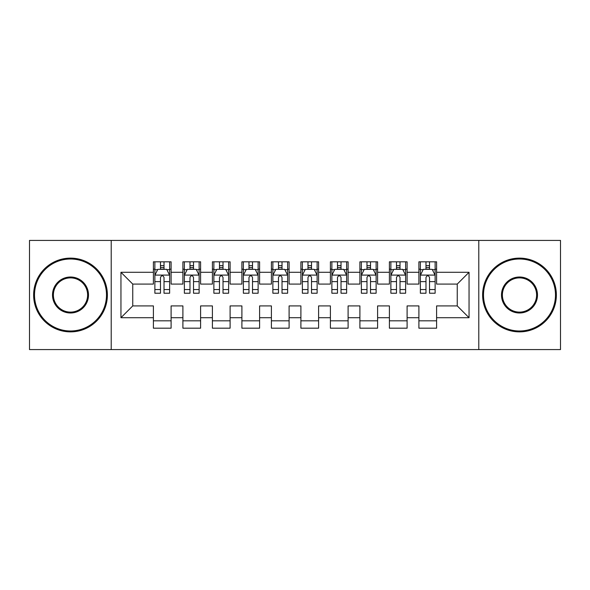 <?xml version="1.0" encoding="UTF-8"?>
<svg xmlns="http://www.w3.org/2000/svg" width="590" height="590" viewBox="0 0 590 590"><rect width="100%" height="100%" fill="white"/><g stroke="black" fill="none" stroke-linecap="round" stroke-linejoin="round"><path stroke-width="0.89" d="M478.785 349.575L560.5 349.575L560.5 240.425L478.785 240.425L478.785 349.575L111.215 349.575L111.215 240.425L29.5 240.425L29.5 349.575L111.215 349.575M478.785 240.425L111.215 240.425M120.95 317.715L120.95 272.285L153.4 272.285L153.4 284.085L132.75 284.085L132.75 305.915L120.95 317.715L153.4 317.715L153.4 328.188L171.1 328.188L171.1 317.715L182.9 317.715L182.9 328.188L200.6 328.188L200.6 317.715L212.4 317.715L212.4 328.188L230.1 328.188L230.1 317.715L241.9 317.715L241.9 328.188L259.6 328.188L259.6 317.715L271.4 317.715L271.4 328.188L289.1 328.188L289.1 317.715L300.9 317.715L300.9 328.188L318.6 328.188L318.6 317.715L330.4 317.715L330.4 328.188L348.1 328.188L348.1 317.715L359.9 317.715L359.9 328.188L377.6 328.188L377.6 317.715L389.4 317.715L389.4 328.188L407.1 328.188L407.1 317.715L418.9 317.715L418.9 328.188L436.6 328.188L436.6 305.915L457.25 305.915L457.25 284.085L436.6 284.085L436.6 272.285L469.05 272.285L469.05 317.715L436.6 317.715M436.6 272.285L436.6 261.812L418.9 261.812L418.9 272.285L407.1 272.285L407.1 261.812L389.4 261.812L389.4 272.285L377.6 272.285L377.6 261.812L359.9 261.812L359.9 272.285L348.1 272.285L348.1 261.812L330.4 261.812L330.4 272.285L318.6 272.285L318.6 261.812L300.9 261.812L300.9 272.285L289.1 272.285L289.1 261.812L271.4 261.812L271.4 272.285L259.6 272.285L259.6 261.812L241.9 261.812L241.9 272.285L230.1 272.285L230.1 261.812L212.4 261.812L212.4 272.285L200.6 272.285L200.6 261.812L182.9 261.812L182.9 272.285L171.1 272.285L171.1 261.812L153.4 261.812L153.4 272.285M407.1 317.715L407.1 305.915L418.9 305.915L418.9 317.715M469.05 272.285L457.25 284.085M377.6 317.715L377.6 305.915L389.4 305.915L389.4 317.715M418.9 272.285L418.9 284.085L407.1 284.085L407.1 272.285M348.1 317.715L348.1 305.915L359.9 305.915L359.9 317.715M389.4 272.285L389.4 284.085L377.6 284.085L377.6 272.285M318.6 317.715L318.6 305.915L330.4 305.915L330.4 317.715M359.9 272.285L359.9 284.085L348.1 284.085L348.1 272.285M289.1 317.715L289.1 305.915L300.9 305.915L300.9 317.715M330.4 272.285L330.4 284.085L318.6 284.085L318.6 272.285M259.6 317.715L259.6 305.915L271.4 305.915L271.4 317.715M300.9 272.285L300.9 284.085L289.1 284.085L289.1 272.285M230.1 317.715L230.1 305.915L241.9 305.915L241.9 317.715M271.4 272.285L271.4 284.085L259.6 284.085L259.6 272.285M200.6 317.715L200.6 305.915L212.4 305.915L212.4 317.715M241.9 272.285L241.9 284.085L230.1 284.085L230.1 272.285M171.1 317.715L171.1 305.915L182.9 305.915L182.9 317.715M212.4 272.285L212.4 284.085L200.6 284.085L200.6 272.285M132.75 305.915L153.4 305.915L153.4 317.715M182.9 272.285L182.9 284.085L171.1 284.085L171.1 272.285M418.9 269.188L420.375 269.188M435.125 269.188L436.6 269.188M389.4 269.188L390.875 269.188M405.625 269.188L407.1 269.188M359.9 269.188L361.375 269.188M376.125 269.188L377.6 269.188M330.4 269.188L331.875 269.188M346.625 269.188L348.1 269.188M300.9 269.188L302.375 269.188M317.125 269.188L318.6 269.188M271.4 269.188L272.875 269.188M287.625 269.188L289.1 269.188M241.9 269.188L243.375 269.188M258.125 269.188L259.6 269.188M212.4 269.188L213.875 269.188M228.625 269.188L230.1 269.188M182.9 269.188L184.375 269.188M199.125 269.188L200.6 269.188M153.4 269.188L154.875 269.188M169.625 269.188L171.1 269.188M153.4 320.812L171.1 320.812M182.9 320.812L200.6 320.812M212.4 320.812L230.1 320.812M241.9 320.812L259.6 320.812M271.4 320.812L289.1 320.812M300.9 320.812L318.6 320.812M330.4 320.812L348.1 320.812M359.9 320.812L377.6 320.812M389.4 320.812L407.1 320.812M418.9 320.812L436.6 320.812M120.95 272.285L132.75 284.085M457.25 305.915L469.05 317.715M164.02 265.647L160.48 265.647M169.625 289.535L164.02 289.535L164.02 293.23L169.625 293.23L169.625 275.235L166.675 269.335L157.825 269.335L154.875 275.235L154.875 293.23L160.48 293.23L160.48 289.535L154.875 289.535M154.875 275.235L154.875 261.812M169.625 275.235L169.625 261.812M160.48 269.335L160.48 261.812M164.02 261.812L164.02 269.335M164.02 289.535L164.02 277.447C162.84 275.176 161.66 275.176 160.48 277.447L160.48 289.535M164.02 269.188L160.48 269.188M193.52 265.647L189.98 265.647M199.125 289.535L193.52 289.535L193.52 293.23L199.125 293.23L199.125 275.235L196.175 269.335L187.325 269.335L184.375 275.235L184.375 293.23L189.98 293.23L189.98 289.535L184.375 289.535M184.375 275.235L184.375 261.812M199.125 275.235L199.125 261.812M189.98 269.335L189.98 261.812M193.52 261.812L193.52 269.335M193.52 289.535L193.52 277.447C192.34 275.176 191.16 275.176 189.98 277.447L189.98 289.535M193.52 269.188L189.98 269.188M223.02 265.647L219.48 265.647M228.625 289.535L223.02 289.535L223.02 293.23L228.625 293.23L228.625 275.235L225.675 269.335L216.825 269.335L213.875 275.235L213.875 293.23L219.48 293.23L219.48 289.535L213.875 289.535M213.875 275.235L213.875 261.812M228.625 275.235L228.625 261.812M219.48 269.335L219.48 261.812M223.02 261.812L223.02 269.335M223.02 289.535L223.02 277.447C221.84 275.176 220.66 275.176 219.48 277.447L219.48 289.535M223.02 269.188L219.48 269.188M70.505 330.99A35.99 35.99 0 0 0 106.495 295A35.99 35.99 0 0 0 70.505 259.01A35.99 35.99 0 0 0 34.515 295A35.99 35.99 0 0 0 70.505 330.99M70.505 258.125A36.875 36.875 0 0 1 107.38 295A36.875 36.875 0 0 1 70.505 331.875A36.875 36.875 0 0 1 33.63 295A36.875 36.875 0 0 1 70.505 258.125M70.505 312.995A17.995 17.995 0 0 1 52.51 295A17.995 17.995 0 0 1 70.505 277.005A17.995 17.995 0 0 1 88.5 295A17.995 17.995 0 0 1 70.505 312.995M70.505 277.89A17.11 17.11 0 0 0 53.395 295A17.11 17.11 0 0 0 70.505 312.11A17.11 17.11 0 0 0 87.615 295A17.11 17.11 0 0 0 70.505 277.89M519.495 330.99A35.99 35.99 0 0 0 555.485 295A35.99 35.99 0 0 0 519.495 259.01A35.99 35.99 0 0 0 483.505 295A35.99 35.99 0 0 0 519.495 330.99M519.495 258.125A36.875 36.875 0 0 1 556.37 295A36.875 36.875 0 0 1 519.495 331.875A36.875 36.875 0 0 1 482.62 295A36.875 36.875 0 0 1 519.495 258.125M519.495 312.995A17.995 17.995 0 0 1 501.5 295A17.995 17.995 0 0 1 519.495 277.005A17.995 17.995 0 0 1 537.49 295A17.995 17.995 0 0 1 519.495 312.995M519.495 277.89A17.11 17.11 0 0 0 502.385 295A17.11 17.11 0 0 0 519.495 312.11A17.11 17.11 0 0 0 536.605 295A17.11 17.11 0 0 0 519.495 277.89M252.52 265.647L248.98 265.647M258.125 289.535L252.52 289.535L252.52 293.23L258.125 293.23L258.125 275.235L255.175 269.335L246.325 269.335L243.375 275.235L243.375 293.23L248.98 293.23L248.98 289.535L243.375 289.535M243.375 275.235L243.375 261.812M258.125 275.235L258.125 261.812M248.98 269.335L248.98 261.812M252.52 261.812L252.52 269.335M252.52 289.535L252.52 277.447C251.34 275.176 250.16 275.176 248.98 277.447L248.98 289.535M252.52 269.188L248.98 269.188M282.02 265.647L278.48 265.647M287.625 289.535L282.02 289.535L282.02 293.23L287.625 293.23L287.625 275.235L284.675 269.335L275.825 269.335L272.875 275.235L272.875 293.23L278.48 293.23L278.48 289.535L272.875 289.535M272.875 275.235L272.875 261.812M287.625 275.235L287.625 261.812M278.48 269.335L278.48 261.812M282.02 261.812L282.02 269.335M282.02 289.535L282.02 277.447C280.84 275.176 279.66 275.176 278.48 277.447L278.48 289.535M282.02 269.188L278.48 269.188M311.52 265.647L307.98 265.647M317.125 289.535L311.52 289.535L311.52 293.23L317.125 293.23L317.125 275.235L314.175 269.335L305.325 269.335L302.375 275.235L302.375 293.23L307.98 293.23L307.98 289.535L302.375 289.535M302.375 275.235L302.375 261.812M317.125 275.235L317.125 261.812M307.98 269.335L307.98 261.812M311.52 261.812L311.52 269.335M311.52 289.535L311.52 277.447C310.34 275.176 309.16 275.176 307.98 277.447L307.98 289.535M311.52 269.188L307.98 269.188M341.02 265.647L337.48 265.647M346.625 289.535L341.02 289.535L341.02 293.23L346.625 293.23L346.625 275.235L343.675 269.335L334.825 269.335L331.875 275.235L331.875 293.23L337.48 293.23L337.48 289.535L331.875 289.535M331.875 275.235L331.875 261.812M346.625 275.235L346.625 261.812M337.48 269.335L337.48 261.812M341.02 261.812L341.02 269.335M341.02 289.535L341.02 277.447C339.84 275.176 338.66 275.176 337.48 277.447L337.48 289.535M341.02 269.188L337.48 269.188M370.52 265.647L366.98 265.647M376.125 289.535L370.52 289.535L370.52 293.23L376.125 293.23L376.125 275.235L373.175 269.335L364.325 269.335L361.375 275.235L361.375 293.23L366.98 293.23L366.98 289.535L361.375 289.535M361.375 275.235L361.375 261.812M376.125 275.235L376.125 261.812M366.98 269.335L366.98 261.812M370.52 261.812L370.52 269.335M370.52 289.535L370.52 277.447C369.34 275.176 368.16 275.176 366.98 277.447L366.98 289.535M370.52 269.188L366.98 269.188M400.02 265.647L396.48 265.647M405.625 289.535L400.02 289.535L400.02 293.23L405.625 293.23L405.625 275.235L402.675 269.335L393.825 269.335L390.875 275.235L390.875 293.23L396.48 293.23L396.48 289.535L390.875 289.535M390.875 275.235L390.875 261.812M405.625 275.235L405.625 261.812M396.48 269.335L396.48 261.812M400.02 261.812L400.02 269.335M400.02 289.535L400.02 277.447C398.84 275.176 397.66 275.176 396.48 277.447L396.48 289.535M400.02 269.188L396.48 269.188M429.52 265.647L425.98 265.647M435.125 289.535L429.52 289.535L429.52 293.23L435.125 293.23L435.125 275.235L432.175 269.335L423.325 269.335L420.375 275.235L420.375 293.23L425.98 293.23L425.98 289.535L420.375 289.535M420.375 275.235L420.375 261.812M435.125 275.235L435.125 261.812M425.98 269.335L425.98 261.812M429.52 261.812L429.52 269.335M429.52 289.535L429.52 277.447C428.34 275.176 427.16 275.176 425.98 277.447L425.98 289.535M429.52 269.188L425.98 269.188M169.551 275.088L154.949 275.088M154.875 269.689L157.648 269.689M166.852 269.689L169.625 269.689M160.48 281.622L154.875 281.622M169.625 281.622L164.02 281.622M164.02 267.528L160.48 267.528M199.051 275.088L184.449 275.088M184.375 269.689L187.148 269.689M196.352 269.689L199.125 269.689M189.98 281.622L184.375 281.622M199.125 281.622L193.52 281.622M193.52 267.528L189.98 267.528M228.551 275.088L213.949 275.088M213.875 269.689L216.648 269.689M225.852 269.689L228.625 269.689M219.48 281.622L213.875 281.622M228.625 281.622L223.02 281.622M223.02 267.528L219.48 267.528M258.051 275.088L243.449 275.088M243.375 269.689L246.148 269.689M255.352 269.689L258.125 269.689M248.98 281.622L243.375 281.622M258.125 281.622L252.52 281.622M252.52 267.528L248.98 267.528M287.551 275.088L272.949 275.088M272.875 269.689L275.648 269.689M284.852 269.689L287.625 269.689M278.48 281.622L272.875 281.622M287.625 281.622L282.02 281.622M282.02 267.528L278.48 267.528M317.051 275.088L302.449 275.088M302.375 269.689L305.148 269.689M314.352 269.689L317.125 269.689M307.98 281.622L302.375 281.622M317.125 281.622L311.52 281.622M311.52 267.528L307.98 267.528M346.551 275.088L331.949 275.088M331.875 269.689L334.648 269.689M343.852 269.689L346.625 269.689M337.48 281.622L331.875 281.622M346.625 281.622L341.02 281.622M341.02 267.528L337.48 267.528M376.051 275.088L361.449 275.088M361.375 269.689L364.148 269.689M373.352 269.689L376.125 269.689M366.98 281.622L361.375 281.622M376.125 281.622L370.52 281.622M370.52 267.528L366.98 267.528M405.551 275.088L390.949 275.088M390.875 269.689L393.648 269.689M402.852 269.689L405.625 269.689M396.48 281.622L390.875 281.622M405.625 281.622L400.02 281.622M400.02 267.528L396.48 267.528M435.051 275.088L420.449 275.088M420.375 269.689L423.148 269.689M432.352 269.689L435.125 269.689M425.98 281.622L420.375 281.622M435.125 281.622L429.52 281.622M429.52 267.528L425.98 267.528"/></g></svg>
